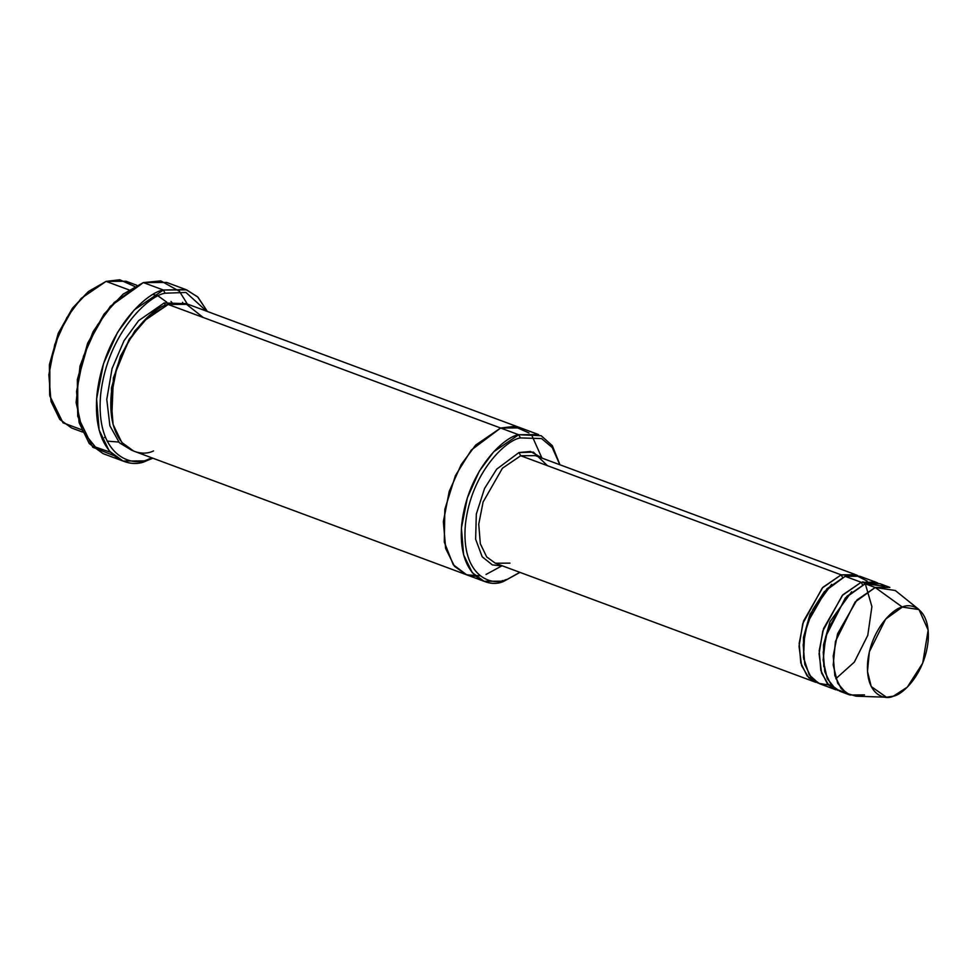 <?xml version="1.0" encoding="UTF-8"?>
<svg xmlns="http://www.w3.org/2000/svg" width="977" height="977" viewBox="0 0 977 977"><rect width="100%" height="100%" fill="white"/><g stroke="black" fill="none" stroke-linecap="round" stroke-linejoin="round"><path stroke-width="1.47" d="M520.717 455.746L535.347 455.636L520.717 455.746L502.422 468.239L483.09 502.019L478.742 524.197L480.33 543.774L486.717 556.951L495.363 563.228L486.717 556.951L480.33 543.774L478.742 524.197L483.09 502.019L502.422 468.239L520.717 455.746L841.16 574.842L822.268 587.983L802.764 623.607L799.052 646.371L801.592 665.642L808.797 677.818L817.859 682.96L807.161 676.047L800.774 662.87L799.186 643.293L803.534 621.116L822.866 587.336L841.16 574.842L842.919 578.03L841.16 574.842L520.717 455.746L518.958 452.559L520.717 455.746M542.76 458.396L530.499 451.459L518.958 452.559L533.369 452.143L547.45 465.675M123.139 294.138L104.099 314.069L87.637 343.22L77.354 379.589L77.733 416.3L77.72 380.7L88.309 343.257L105.26 313.251L123.139 294.138L143.35 282.585L114.248 302.455L97.529 324.914L83.485 356.214L76.572 391.484L79.1 422.638L89.261 443.595L103.012 453.597L123.041 461.034L109.29 451.044L99.129 430.088L96.601 398.934L103.513 363.652L117.558 332.363L134.276 309.904L163.379 290.022C146.794 292.135 104.075 330.934 96.979 394.415C91.459 457.395 129.049 469.864 146.33 460.875L148.577 459.178C131.797 467.91 95.27 455.795 100.631 394.623C107.531 332.949 149.029 295.262 165.137 293.21L163.379 290.022L143.35 282.585L163.379 290.022L186.668 289.864L197.952 297.167L207.405 311.492L197.549 296.776L185.801 289.558L163.379 290.022L165.137 293.21C149.029 295.262 107.531 332.949 100.631 394.623C95.27 455.795 131.797 467.91 148.577 459.178L152.033 457.895L146.33 460.875L123.041 461.034M113.698 455.514L92.742 447.246L77.733 416.3M480.293 575.868L466.713 574.83L453.23 564.718L444.303 542.137L444.828 509.347L455.404 475.628L471.354 449.994L500.639 428.024L168.166 304.458L500.639 428.024L475.591 445.17L461.217 464.563L449.188 491.553L443.363 521.901L445.695 548.561L454.537 566.367L466.066 574.61L454.281 566.037L445.561 548.073L443.399 521.376L449.322 491.138L461.364 464.319L475.689 445.06L500.639 428.024L518.665 434.728L520.423 437.916L541.588 438.575L552.225 447.49L559.858 464.747L552.225 447.49L541.588 438.575L520.423 437.916C506.672 439.662 471.28 471.806 465.406 524.405C460.826 576.589 491.981 586.921 506.294 579.471C491.981 586.921 460.826 576.589 465.406 524.405C471.28 471.806 506.672 439.662 520.423 437.916L518.665 434.728C504.437 436.536 467.824 469.79 461.742 524.209C457.016 578.176 489.245 588.862 504.047 581.168L519.862 572.339L504.047 581.168L484.091 581.303L472.306 572.742L463.587 554.777L461.425 528.068L467.348 497.83L479.389 471.012L493.715 451.765L518.665 434.728L500.639 428.024L475.689 445.072L461.364 464.319L449.322 491.138L443.399 521.376L445.561 548.073L454.281 566.037L466.066 574.598L475.714 576.247M88.76 291.305L72.274 308.488L58.229 333.365L49.461 364.384L49.839 396.003L49.827 365.483L58.901 333.401L73.434 307.67L88.76 291.305L106.09 281.388L81.14 298.425L66.815 317.672L54.773 344.49L48.85 374.728L51.012 401.437L59.731 419.402L71.516 427.963L82.276 431.956M81.323 429.611L63.029 422.821L49.839 396.003M103.586 439.784L102.292 439.394M128.879 289.864L106.09 281.388L128.879 289.864M105.589 437.818L104.466 437.427L105.589 437.806M864.498 694.891L849.856 694.989L841.209 688.712L834.822 675.534L833.234 655.946L837.582 633.78L856.914 599.988L875.209 587.495L865.195 583.77L846.9 596.263L827.568 630.055L823.22 652.233L824.808 671.81L831.195 684.987L839.841 691.264L849.856 694.989M918.991 609.563L895.286 590.499L875.209 587.495L902.333 607.071L918.991 609.563L928.15 630.08L922.703 663.163L907.291 687.149L893.442 696.149C902.089 695.05 924.364 674.826 928.065 641.718C930.947 608.891 911.346 602.382 902.333 607.071C893.686 608.17 871.411 628.394 867.71 661.502C864.84 694.329 884.441 700.839 893.442 696.149L886.408 697.224L871.228 686.538L867.491 671.407L869.347 651.806L885.65 619.1L902.333 607.071L875.209 587.495L855.095 602.003L835.445 641.425L833.21 665.056L837.704 683.289L846.351 693.255L856.011 696.186L886.408 697.224M823.77 666.741L823.501 644.844L830.035 621.616L851.651 591.744L830.035 621.616L823.501 644.844L823.77 666.741M862.947 585.467L861.189 582.28L842.296 595.42L822.793 631.057L819.08 653.808L821.62 673.092L828.826 685.268L837.887 690.409L827.189 683.497L820.802 670.32L819.214 650.743L823.562 628.565L842.895 594.773L861.189 582.28L862.947 585.467M875.832 582.182L859.809 576.235L845.166 576.332L861.189 582.28L875.832 582.182L877.786 583.037L861.189 582.28L845.166 576.332L855.779 575.221L867.124 581.046M845.117 692.412L835.567 689.017L827.201 678.563L823.122 660.049L825.699 636.577L845.337 597.973L865.195 583.77L884.576 586.249M803.741 659.304L803.473 637.395L810.006 614.167L831.622 584.295L810.006 614.167L803.473 637.395L803.741 659.304M857.757 575.6L841.16 574.842L855.803 574.745L857.757 575.6M150.006 315.07L134.875 330.873L120.427 356.165L111.476 387.954L111.744 418.009L113.393 377.708L129.196 339.19L149.176 315.742L165.931 306.155L164.16 302.968L138.624 320.651L124.03 340.729L112.074 368.561L106.774 399.385L109.888 425.801L119.414 442.789L131.626 450.214L119.414 442.789L109.888 425.801L106.774 399.385L112.074 368.561L124.03 340.729L138.624 320.651L164.16 302.968L165.931 306.155M186.094 303.664L164.16 302.968L186.094 303.664M559.955 464.783L552.323 445.683L541.148 435.693L518.665 434.728L538.62 434.594L520.594 427.889L500.639 428.024L520.594 427.889L188.134 304.323L168.166 304.458L185.52 303.517L203.155 317.464M153.56 450.91C138.746 458.604 106.517 447.918 111.256 393.939C117.338 339.52 153.951 306.277 168.166 304.458L143.228 321.494L128.903 340.753L116.861 367.572L110.938 397.81L113.1 424.507L121.807 442.483L133.605 451.044L484.091 581.303M828.508 684.95L818.641 683.338L809.225 674.863L803.497 657.545L804.669 633.609L812.73 609.709L824.258 591.757L845.166 576.332L826.872 588.826L807.539 622.605L803.192 644.783L804.779 664.36L811.166 677.537L819.813 683.815L835.836 689.774M502.776 565.988L492.384 564.914L482.198 556.792L475.64 539.219L476.312 514.097L484.531 488.524L496.695 469.155L518.958 452.559L496.695 469.155L484.531 488.524L476.312 514.097L475.64 539.219L482.198 556.792L492.384 564.914L502.776 565.988M500.639 428.024L514.244 426.412L528.972 432.945M532.184 436.23L541.93 458.091M486.021 574.476L501.348 566.135M504.047 581.168L519.972 572.375L504.047 581.168L502.337 580.533M182.565 302.32L182.894 302.98L182.565 302.32M110.291 452.192L95.502 447.063L82.508 431.028L76.108 402.487L79.992 366.167L93.096 331.679L110.352 306.302L141.103 284.283M107.116 441.14L118.706 442.031M172.55 303.31L170.963 301.429M152.876 458.213L146.33 460.875L152.876 458.213M187.389 304.067L179.389 291.268L160.814 280.9L143.35 282.585L166.64 282.426L186.668 289.864M206.562 311.175L185.96 292.453L165.137 293.21L185.96 292.453L206.562 311.175M865.195 583.77L875.209 587.495L889.852 587.397L879.837 583.672L865.195 583.77M49.656 394.928L49.387 364.885L58.339 333.096L72.787 307.804L87.918 292.001M136.792 285.247L126.045 281.254L106.09 281.388L119.756 279.776L134.545 286.408M509.994 563.131L495.363 563.228L815.807 682.337M158.274 296.055L166.823 302.198M157.175 295.604L153.328 294.541M862.911 581.779L864.816 583.904M865.659 585.028L871.899 606.607L867.784 635.306L854.325 662.113L835.799 678.771M855.803 574.745L535.347 455.636"/></g></svg>
